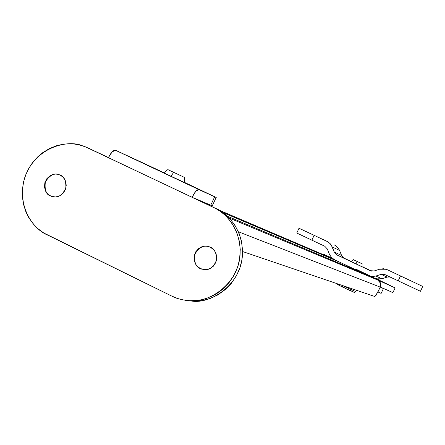 <?xml version="1.0" encoding="UTF-8"?>
<svg xmlns="http://www.w3.org/2000/svg" width="445" height="445" viewBox="0 0 445 445"><rect width="100%" height="100%" fill="white"/><g stroke="black" fill="none" stroke-linecap="round" stroke-linejoin="round"><path stroke-width="0.67" d="M380.258 287.008L392.902 292.61M355.783 269.08L395.138 287.915L377.705 280.016L380.419 283.031L380.208 287.114L238.448 231.784L380.208 287.114C381.304 284.043 380.469 281.679 377.705 280.016L229.292 218.067L378.801 280.472L395.004 287.876L376.893 279.06M331.959 257.972L324.483 254.651L331.564 258.156L219.496 210.307L329.895 257.444M376.214 278.904L381.732 281.557L371.241 276.834L381.788 281.579L376.214 278.904M363.532 273.447L227.512 216.303L363.532 273.447M222.923 212.532L339.084 261.899L222.923 212.532M324.616 254.673L329.845 257.421M383.423 288.566L380.253 287.014L383.362 288.544L380.208 287.108L376.075 295.291L374.846 296.52L242.581 251.531L374.846 296.52L377.922 291.953L381.143 293.383L383.418 288.566L380.208 287.108L377.922 291.953L381.143 293.377M347.033 266.516L347.367 265.81L347.033 266.516M327.186 241.468L299.018 228.252L314.142 235.333L311.862 240.167L296.771 233.024L324.744 246.235L311.862 240.167L314.142 235.333L327.531 241.641L329.784 243.287L331.225 245L334.295 252.126L341.554 255.419L344.113 258.156L336.921 254.941L370.551 270.788M324.744 246.235L327.364 249.039L329.389 254.184L327.364 249.039L324.744 246.235M334.629 259.791L331.481 257.494L329.389 254.184L331.481 257.494L334.629 259.791L368.026 275.572L334.629 259.791M387.167 277.085L381.988 278.737L378.15 279.215L372.86 277.519L376.103 278.876L381.988 278.737L375.803 276.072L369.762 276.212L368.026 275.572L371.859 276.562L375.803 276.072L381.988 278.737L387.167 277.085L381.126 274.37L375.803 276.072L381.126 274.37L384.269 274.343L398.197 280.839L385.008 274.626L381.126 274.37L387.167 277.085L390.087 277.018M420.453 291.269L398.197 280.839L400.517 275.939L422.739 286.43L387.317 269.731L400.517 275.939L398.197 280.839L420.453 291.269L422.744 286.43M379.529 269.236L386.054 269.236L387.317 269.731L383.473 268.747L379.529 269.236L374.217 270.944L379.529 269.236M370.335 270.694L374.217 270.944L370.335 270.694L336.921 254.941L334.295 252.126L341.554 255.419L339.579 250.429L332.27 246.997L339.579 250.429L338.245 248.037L336.331 246.102L334.473 244.967L337.544 247.203L339.579 250.429L341.554 255.419L344.113 258.156L336.921 254.941L334.295 252.126L332.27 246.997L330.179 243.682L327.031 241.39M371.553 271.094L363.014 267.072L371.553 271.094M351.077 261.443L344.113 258.156L351.077 261.443M200.495 268.624C195.811 267.022 193.925 262.155 194.838 254.023C199.538 246.975 204.422 244.589 209.484 246.853L207.593 246.358C201.963 245.267 197.558 248.371 194.37 255.664C194.348 262.945 196.39 267.267 200.495 268.624L200.367 268.591C196.262 267.234 194.22 262.912 194.237 255.625C197.43 248.332 201.841 245.228 207.465 246.313L210.379 247.242L207.314 246.257L204.822 246.157L201.663 246.886L198.776 248.432L195.767 251.77L194.243 255.513L194.009 259.363L195.372 263.802L197.68 266.8L201.585 269.103L205.918 269.692L210.318 268.441L213.428 266.166L215.925 262.244L216.843 257.766L215.947 253.222L213.956 249.918L210.379 247.242C214.334 248.521 216.42 252.682 216.637 259.719C213.889 267.028 209.651 270.326 203.916 269.62L200.367 268.591L205.384 269.72L200.495 268.624M50.624 196.006C46.119 194.471 44.372 189.715 45.39 181.732C50.057 174.879 54.763 172.577 59.513 174.824L58.406 174.473C53.255 172.927 48.805 175.686 45.051 182.756C44.622 190.221 46.48 194.637 50.624 196.006L50.457 195.95C46.308 194.582 44.45 190.16 44.878 182.7C48.633 175.625 53.083 172.866 58.239 174.412L60.164 175.113L57.833 174.295L55.469 174.073L53.066 174.446L50.124 175.686L46.903 178.59L44.867 182.689L44.456 187.05L45.724 191.35L48.36 194.632L51.614 196.434L55.747 196.968L59.958 195.705L63.351 192.996L65.348 189.626L66.255 185.27L65.432 180.865L63.157 177.232L60.164 175.113C64.202 176.415 66.105 180.715 65.866 188.013C62.428 195.138 58.073 198.053 52.799 196.751L50.624 196.006M134.384 158.943L163.899 172.71L115.511 150.277L112.168 151.851L108.391 157.625L215.786 208.544L220.286 211.347L224.43 214.662L228.213 218.484L232.312 223.841L236.684 232.212L239.399 241.418L240.267 249.578L239.571 259.263L237.535 267.273L233.519 276.128L228.852 282.914L222.061 289.745L217.683 292.982L213.005 295.686L206.747 298.306L201.563 299.735L196.306 300.553L189.631 300.703L183.029 299.902L177.928 298.584L171.781 296.092L43.899 233.058L37.775 228.558L33.286 223.974L28.797 217.672L25.916 211.881L23.507 204.355L22.35 196.557L22.361 189.898L23.524 181.966L25.921 174.345L28.836 168.288L32.468 162.742L37.764 156.801L42.826 152.568L49.495 148.53L56.754 145.654L62.99 144.252L69.353 143.78L74.471 144.063L79.449 144.936L85.479 146.861L213.4 207.331C224.681 212.17 242.208 228.752 239.95 256.57C237.063 285.15 208.099 303.14 190.06 300.72C182.628 300.18 176.537 298.639 171.781 296.092L47.265 234.893C35.105 230.121 15.781 208.043 24.853 177.26C35.7 146.483 68.491 139.53 82.37 145.754L87.826 147.89L108.391 157.625C111.055 152.407 113.425 149.959 115.511 150.277L134.384 158.943M88.789 148.319L108.43 157.536L88.727 148.285M185.187 300.269L193.581 301.215L201.496 300.692L210.53 298.334L217.839 294.907L225.515 289.395L231.228 283.493L236.534 275.55L239.861 267.951L241.88 259.997L242.57 250.368L241.429 240.929L239.004 233.108L234.66 224.792L229.676 218.473L222.706 212.376L215.858 208.382C227.072 213.194 244.494 229.676 242.252 257.316C239.388 285.712 210.602 303.59 192.668 301.187L185.32 300.292M212.271 205.818L194.682 198.359L212.282 205.896M214.679 196.796L210.713 205.256L214.679 196.796L198.809 189.553L216.226 197.491L186.75 183.457L214.679 196.796M192.101 197.246L195.789 191.322L198.809 189.553L115.511 150.277L198.809 189.553C197.013 189.381 194.777 191.945 192.101 197.246M184.758 182.522L186.75 183.457M358.982 262.305L362.942 264.185L357.296 261.538L355.95 263.852L363.009 267.15L355.95 263.852L357.296 261.538L353.347 259.663L358.982 262.305M353.836 268.869L353.636 269.292L353.836 268.869M356.501 290.279L355.855 291.659C351.895 292.003 360.956 295.252 344.124 287.798L344.474 286.519L355.839 291.659L344.474 286.519L344.124 287.793L350.46 290.746M343.963 287.292L340.959 285.913M338.667 284.889L337.432 284.388M337.449 284.483L341.07 286.324M352.752 291.77L350.254 290.29M353.336 259.663L351.005 261.499L355.95 263.852L351.016 261.499M163.838 172.832L171.025 176.259L173.656 172.326L167.887 169.612L183.696 177.049L173.656 172.326L171.025 176.259L184.714 182.661M184.631 177.494L184.764 182.684L171.025 176.259L163.777 172.805L167.837 169.59M324.477 254.646L324.288 255.046M395.121 287.915L392.891 292.626M369.756 276.212L376.086 278.87M388.53 276.284L384.269 274.343M299.018 228.252L296.771 233.024M190.06 300.72L192.668 301.187M216.181 197.469L212.237 205.879M362.948 264.185L363.014 267.15M344.124 287.798L337.61 284.578L336.565 283.498M349.592 267.595L349.876 266.994"/></g></svg>
